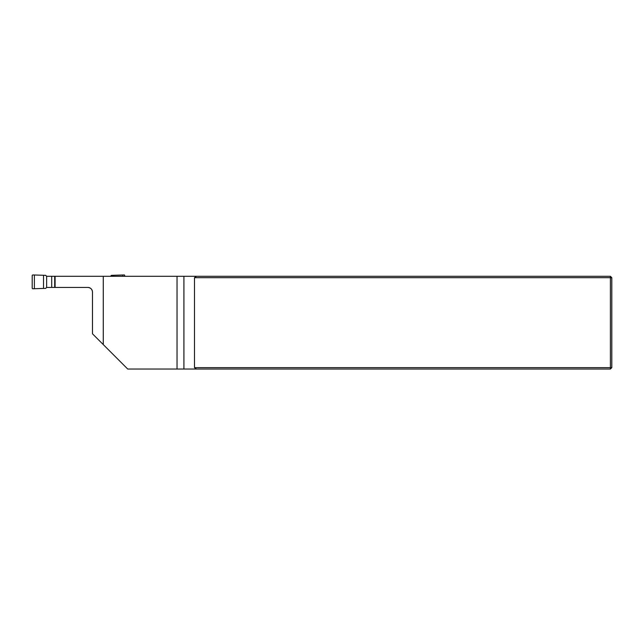 <?xml version="1.0" encoding="UTF-8"?>
<svg xmlns="http://www.w3.org/2000/svg" width="644" height="644" viewBox="0 0 644 644"><rect width="100%" height="100%" fill="white"/><g stroke="black" fill="none" stroke-linecap="round" stroke-linejoin="round"><path stroke-width="0.97" d="M92.382 291.136A4.637 4.637 0 0 0 87.842 287.425L46.642 287.425L45.692 288.375L32.667 288.77L32.2 288.303L32.2 275.431L32.667 274.964L34.382 274.988L34.382 288.745M103.265 344.58L127.721 369.036L177.036 369.036L177.036 276.3L103.265 276.3L103.265 344.58L92.478 333.793L92.478 292.062C92.197 289.253 90.651 287.707 87.842 287.425M183.91 276.3L610.407 276.3L610.407 277.693L194.488 277.693L194.488 367.644L610.407 367.644L610.407 277.693L611.8 277.693L611.8 367.644L610.407 369.036L183.91 369.036L183.91 276.3L177.036 276.3M177.036 369.036L183.91 369.036M103.265 276.3L46.642 276.3L46.642 287.425M196.476 369.036L194.488 367.644M194.488 277.693L196.476 276.3M610.407 369.036L610.407 367.644L611.8 367.644M610.407 276.3L611.8 277.693M55.086 276.3L55.086 287.425M34.382 274.988L45.692 275.35L46.642 276.3M51.697 276.3L51.697 287.425M124.936 276.3L124.469 274.964L122.754 274.988L122.754 276.3M122.754 274.988L111.444 275.35L110.494 276.3M43.518 275.302L43.518 288.423M113.618 275.302L113.618 276.3M54.7 287.425L54.7 276.3"/></g></svg>
